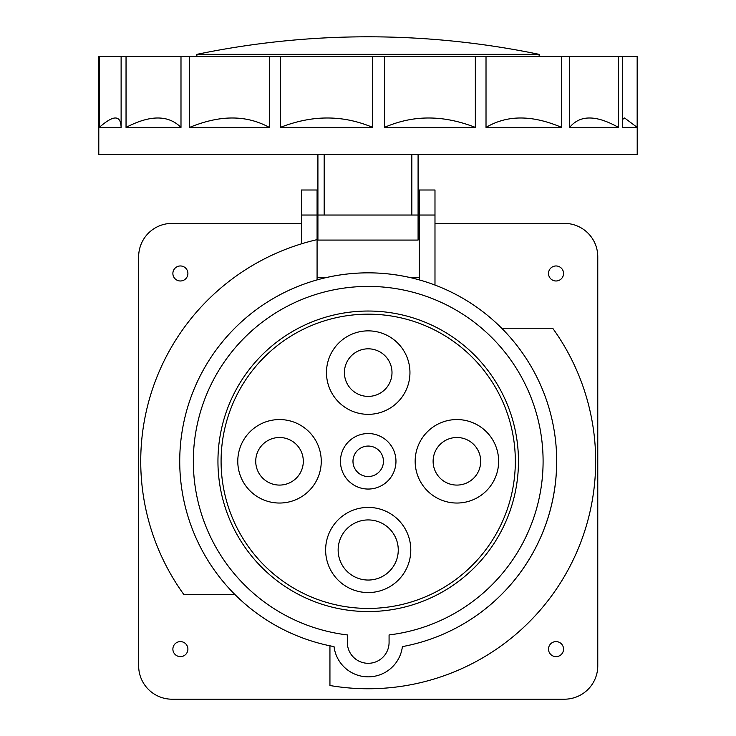 <?xml version="1.0" encoding="UTF-8"?>
<svg xmlns="http://www.w3.org/2000/svg" width="736" height="736" viewBox="0 0 736 736"><rect width="100%" height="100%" fill="white"/><g stroke="black" fill="none" stroke-linecap="round" stroke-linejoin="round"><path stroke-width="1.1" d="M334.034 646.613A188.444 188.444 0 0 1 368.212 272.844A188.444 188.444 0 0 1 402.39 646.613A34.436 34.436 0 0 1 334.034 646.613M347.337 634.929L347.337 642.436A20.866 20.866 0 0 0 368.212 663.302A20.866 20.866 0 0 0 389.077 642.436L389.077 634.929A174.883 174.883 0 0 0 543.094 461.297A174.883 174.883 0 0 0 347.337 287.666A174.883 174.883 0 0 0 347.337 634.929M317.078 277.693L325.744 277.693C354.053 271.216 382.361 271.216 410.67 277.693L419.336 277.693M301.429 243.846L301.429 189.998L317.078 189.998L317.078 239.642A227.47 227.47 0 0 0 183.715 594.357L234.766 594.357A188.444 188.444 0 0 0 329.94 645.812L329.94 685.52A227.47 227.47 0 0 0 552.699 328.238L501.648 328.238M402.39 646.613A188.444 188.444 0 0 0 556.655 461.297M434.985 285.08L434.985 189.998L419.336 189.998L419.336 279.919M419.336 202.989L418.085 202.989M317.915 202.989L317.078 202.989M564.374 223.385L434.985 223.385L564.374 223.385A33.387 33.387 0 0 1 597.77 256.781L597.77 665.813A33.387 33.387 0 0 1 564.374 699.2L172.04 699.2A33.387 33.387 0 0 1 138.653 665.813L138.653 256.781A33.387 33.387 0 0 1 172.04 223.385L301.429 223.385L172.04 223.385M597.77 665.813L597.77 256.781M172.04 699.2L564.374 699.2M548.513 273.47A7.516 7.516 0 0 0 556.03 280.986A7.516 7.516 0 0 0 563.546 273.47A7.516 7.516 0 0 0 556.03 265.963A7.516 7.516 0 0 0 548.513 273.47M563.546 649.115A7.516 7.516 0 0 0 556.03 641.599A7.516 7.516 0 0 0 548.513 649.115A7.516 7.516 0 0 0 556.03 656.632A7.516 7.516 0 0 0 563.546 649.115M172.877 273.47A7.516 7.516 0 0 0 180.384 280.986A7.516 7.516 0 0 0 187.901 273.47A7.516 7.516 0 0 0 180.384 265.963A7.516 7.516 0 0 0 172.877 273.47M187.901 649.115A7.516 7.516 0 0 0 180.384 641.599A7.516 7.516 0 0 0 172.877 649.115A7.516 7.516 0 0 0 180.384 656.632A7.516 7.516 0 0 0 187.901 649.115M217.948 461.297A150.254 150.254 0 0 0 368.212 611.552A150.254 150.254 0 0 0 518.466 461.297A150.254 150.254 0 0 0 368.212 311.034A150.254 150.254 0 0 0 217.948 461.297M317.078 279.919L317.078 239.642M138.653 665.813L138.653 256.781M317.915 154.523L317.915 240.083L418.085 240.083L418.085 154.523M411.829 154.523L411.829 215.041L418.085 215.041M317.915 215.041L324.171 215.041L324.171 154.523M196.871 56.433L196.871 54.354A843.106 843.106 0 0 1 539.129 54.354L196.871 54.354M539.129 56.433L539.129 54.354M637.164 127.346L637.164 56.433L98.836 56.433L98.79 154.523L637.21 154.523L637.21 127.392L622.546 127.392L622.546 56.433M618.479 127.392L569.627 127.392C574.899 121.063 581.532 117.935 589.536 117.999C597.494 117.953 607.145 121.081 618.479 127.392L618.479 56.433M569.627 56.433L569.627 127.392M561.651 127.392L486.018 127.392C496.818 121.063 508.383 117.935 520.72 117.999C533.085 117.953 546.728 121.081 561.651 127.392L561.651 56.433M486.018 56.433L486.018 127.392M475.346 127.392L384.44 127.392C399.124 121.063 413.853 117.935 428.656 117.999C443.532 117.953 459.098 121.081 475.346 127.392L475.346 56.433M384.44 56.433L384.44 127.392M372.692 127.392L280.361 127.392C296.682 121.063 312.349 117.935 327.354 117.999C342.488 117.953 357.604 121.081 372.692 127.392L372.692 56.433M280.361 56.433L280.361 127.392M269.33 127.392L189.621 127.392C205.105 121.063 219.319 117.935 232.245 117.999C245.327 117.953 257.692 121.081 269.33 127.392L269.33 56.433M189.621 56.433L189.621 127.392M180.992 127.392L126.04 127.392C138.331 121.063 148.92 117.935 157.798 117.999C166.842 117.953 174.57 121.081 180.992 127.392L180.992 56.433M126.04 56.433L126.04 127.392M121.118 127.392L99.296 127.392C106.518 121.063 111.872 117.935 115.359 117.999C118.984 117.953 120.906 121.081 121.118 127.392L121.118 56.433M99.296 56.433L99.296 127.392M622.546 119.462L624.616 117.999L637.21 127.392M264.178 357.264A147.126 147.126 0 0 1 472.245 357.264A147.126 147.126 0 0 1 472.245 565.331A147.126 147.126 0 0 1 264.178 565.331A147.126 147.126 0 0 1 264.178 357.264M427.386 431.784A41.74 41.74 0 0 0 427.386 490.811A41.74 41.74 0 0 0 486.413 490.811A41.74 41.74 0 0 0 486.413 431.784A41.74 41.74 0 0 0 427.386 431.784M250.001 431.784A41.74 41.74 0 0 0 250.001 490.811A41.74 41.74 0 0 0 309.028 490.811A41.74 41.74 0 0 0 309.028 431.784A41.74 41.74 0 0 0 250.001 431.784M338.698 343.086A41.74 41.74 0 0 0 338.698 402.114A41.74 41.74 0 0 0 397.725 402.114A41.74 41.74 0 0 0 397.725 343.086A41.74 41.74 0 0 0 338.698 343.086M387.835 480.921A27.756 27.756 0 0 0 368.212 433.541A27.756 27.756 0 0 0 342.562 471.914A27.756 27.756 0 0 0 387.835 480.921M338.109 519.883A42.568 42.568 0 0 0 368.212 592.563A42.568 42.568 0 0 0 407.542 533.692A42.568 42.568 0 0 0 338.109 519.883M440.082 444.47A23.791 23.791 0 0 0 440.082 478.115A23.791 23.791 0 0 0 473.726 478.115A23.791 23.791 0 0 0 473.726 444.47A23.791 23.791 0 0 0 440.082 444.47M262.697 444.47A23.791 23.791 0 0 0 262.697 478.115A23.791 23.791 0 0 0 296.341 478.115A23.791 23.791 0 0 0 296.341 444.47A23.791 23.791 0 0 0 262.697 444.47M351.385 355.782A23.791 23.791 0 0 0 351.385 389.427A23.791 23.791 0 0 0 385.029 389.427A23.791 23.791 0 0 0 385.029 355.782A23.791 23.791 0 0 0 351.385 355.782M378.985 472.07A15.235 15.235 0 0 0 368.212 446.062A15.235 15.235 0 0 0 354.136 467.121A15.235 15.235 0 0 0 378.985 472.07M346.96 528.733A30.047 30.047 0 0 0 368.212 580.042A30.047 30.047 0 0 0 395.968 538.485A30.047 30.047 0 0 0 346.96 528.733M434.985 215.041L419.336 215.041M317.078 215.041L301.429 215.041M324.171 215.041L411.829 215.041M419.336 206.696L418.085 206.696M317.915 206.696L317.078 206.696M419.336 223.385L418.085 223.385M317.915 223.385L317.078 223.385"/></g></svg>
